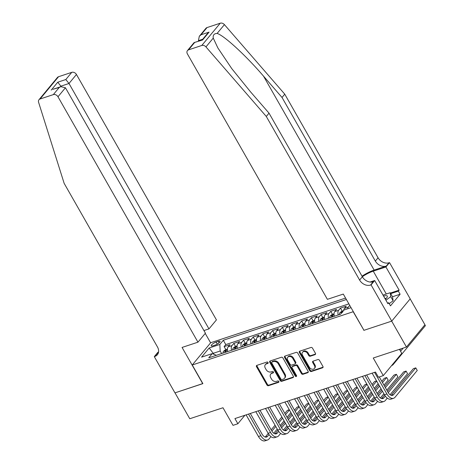 <?xml version="1.0" encoding="UTF-8"?>
<svg xmlns="http://www.w3.org/2000/svg" width="464" height="464" viewBox="0 0 464 464"><rect width="100%" height="100%" fill="white"/><g stroke="black" fill="none" stroke-linecap="round" stroke-linejoin="round"><path stroke-width="0.7" d="M268.059 362.517A0.853 0.661 -140.3 0 0 266.986 362.024L256.876 365.371A1.218 0.945 -140.3 0 0 256.505 366.705L266.939 384.998A1.218 0.945 -140.3 0 0 268.47 385.7L278.58 382.353A0.853 0.661 -140.3 0 0 277.768 380.932L276.463 381.367A3.898 3.022 -140.3 0 1 271.562 379.123L270.692 377.597A3.898 3.022 -140.3 0 1 270.738 374.1A3.898 3.022 -140.3 0 1 271.881 373.334L273.186 372.899A0.853 0.661 -140.3 0 0 272.38 371.478L271.069 371.913A3.898 3.022 -140.3 0 1 266.168 369.669L265.298 368.143A3.898 3.022 -140.3 0 1 265.344 364.652A3.898 3.022 -140.3 0 1 266.487 363.88L267.798 363.451A0.853 0.661 -140.3 0 0 268.059 362.517M315.062 354.635A1.218 0.945 -140.3 0 0 315.433 353.301L312.504 348.168A1.218 0.945 -140.3 0 0 310.973 347.466L299.744 351.184A1.218 0.945 -140.3 0 0 299.373 352.518L309.807 370.811A1.218 0.945 -140.3 0 0 311.338 371.513L322.567 367.795A1.218 0.945 -140.3 0 0 322.938 366.461L319.406 360.267A1.218 0.945 -140.3 0 0 317.869 359.565L313.067 361.154A1.218 0.945 -140.3 0 0 312.695 362.483L314.447 365.557A3.254 2.529 -140.3 0 1 314.412 368.48A3.254 2.529 -140.3 0 1 309.355 367.244L302.487 355.198A3.254 2.529 -140.3 0 1 302.528 352.28A3.254 2.529 -140.3 0 1 307.58 353.516L308.722 355.523A1.218 0.945 -140.3 0 0 310.254 356.224L315.062 354.635L315.561 354.032A1.218 0.945 -140.3 0 0 315.584 354.02M363.915 330.24L353.185 311.727L192.253 364.994L202.884 383.629L175.009 392.857L189.776 418.743L222.981 407.752L233.021 425.355L237.87 423.754L234.917 418.574L375.486 372.047L378.444 377.226L383.287 375.62L401.754 353.342L399.469 349.34M363.817 330.368L391.686 321.14L406.452 347.031L373.247 358.017L383.287 375.62M282.912 357.964A1.218 0.945 -140.3 0 0 281.375 357.263L270.147 360.98A1.218 0.945 -140.3 0 0 269.775 362.309L280.215 380.608A1.218 0.945 -140.3 0 0 281.747 381.309L292.975 377.592A1.218 0.945 -140.3 0 0 293.347 376.258L282.912 357.964M284.948 356.079L296.177 352.367A1.218 0.945 -140.3 0 1 297.708 353.069L308.142 371.362A1.218 0.945 -140.3 0 1 307.771 372.691L302.963 374.286A1.218 0.945 -140.3 0 1 301.432 373.584L297.204 366.16A1.218 0.945 -140.3 0 0 295.672 365.464L292.482 366.514A1.218 0.945 -140.3 0 0 292.111 367.848L296.519 375.573A0.853 0.661 -140.3 0 1 295.185 376.014L284.577 357.413A1.218 0.945 -140.3 0 1 284.948 356.079M410.164 298.886L424.92 324.748L406.452 347.031M347.658 308.792A4.959 2.813 -108.3 0 1 348.331 307.098L344.45 308.38L346.277 306.182L340.46 308.108L342.171 311.118M338.215 314.975A4.959 2.813 -108.3 0 1 338.639 310.306L334.759 311.593L336.58 309.395L330.762 311.321L332.479 314.325M328.524 318.188A4.959 2.813 -108.3 0 1 328.941 313.519L325.061 314.801L326.888 312.603L321.071 314.528L322.782 317.538M318.826 321.395A4.959 2.813 -108.3 0 1 319.249 316.726L315.369 318.008L317.19 315.81L311.373 317.736L313.09 320.746M309.134 324.603A4.959 2.813 -108.3 0 1 309.552 319.934L305.672 321.216L307.499 319.017L301.681 320.943L303.392 323.953M299.437 327.81A4.959 2.813 -108.3 0 1 299.86 323.141L295.98 324.429L297.801 322.231L291.984 324.156L293.7 327.161M289.745 331.023A4.959 2.813 -108.3 0 1 290.162 326.354L286.282 327.636L288.109 325.438L282.292 327.364L284.003 330.368M280.047 334.231A4.959 2.813 -108.3 0 1 280.471 329.562L276.59 330.844L278.412 328.645L272.594 330.571L274.311 333.581M270.355 337.438A4.959 2.813 -108.3 0 1 270.773 332.769L266.893 334.051L268.72 331.853L262.902 333.778L264.619 336.789M260.658 340.646A4.959 2.813 -108.3 0 1 261.081 335.977L257.201 337.264L259.022 335.066L253.205 336.992L254.922 339.996M250.966 343.853A4.959 2.813 -108.3 0 1 251.384 339.184L247.509 340.472L249.33 338.273L243.513 340.199L245.23 343.203M241.268 347.066A4.959 2.813 -108.3 0 1 241.692 342.397L237.812 343.679L239.633 341.481L233.815 343.406L231.994 345.605A4.959 2.813 71.7 0 0 231.577 350.274M235.532 346.417L233.815 343.406M213.017 345.796L215.145 345.094A3.845 1.061 -29.7 0 0 218.672 343.186A3.845 1.061 -29.7 0 0 220.035 341.318A3.845 1.061 -29.7 0 0 218.242 341.359L216.108 342.067A3.845 1.061 -29.7 0 0 212.582 343.975A3.845 1.061 -29.7 0 0 211.224 345.837A3.845 1.061 -29.7 0 0 213.017 345.796M345.57 298.079L210.72 342.716L192.253 364.994M346.388 299.512L223.312 340.251L219.82 344.462L220.185 351.016L221.641 353.562M351.045 307.673L344.079 309.975L340.588 314.192L208.742 357.831L212.234 353.614L201.567 357.147L209.154 347.994L219.82 344.462M348.87 303.862L225.794 344.595L224.124 346.614L229.941 344.688L228.12 346.886A4.959 2.813 71.7 0 0 227.696 351.555M241.692 342.397L243.513 340.199M251.384 339.184L253.205 336.992M261.081 335.977L262.902 333.778M270.773 332.769L272.594 330.571M280.471 329.562L282.292 327.364M290.162 326.354L291.984 324.156M299.86 323.141L301.681 320.943M309.552 319.934L311.373 317.736M319.249 316.726L321.071 314.528M328.941 313.519L330.762 311.321M338.639 310.306L340.46 308.108M348.331 307.098L349.746 305.393M220.185 351.016L213.399 353.261L212.889 353.875M214.003 354.322L209.154 347.994M237.87 423.754L244.899 415.274M225.84 349.624L224.124 346.614M225.794 344.595L223.312 340.251M216.433 355.285L212.234 353.614M237.812 343.679A4.959 2.813 71.7 0 0 237.394 348.348M247.509 340.472A4.959 2.813 71.7 0 0 247.086 345.141M257.201 337.264A4.959 2.813 71.7 0 0 256.783 341.933M266.893 334.051A4.959 2.813 71.7 0 0 266.475 338.72M276.59 330.844A4.959 2.813 71.7 0 0 276.173 335.513M286.282 327.636A4.959 2.813 71.7 0 0 285.865 332.305M295.98 324.429A4.959 2.813 71.7 0 0 295.562 329.098M305.672 321.216A4.959 2.813 71.7 0 0 305.254 325.885M315.369 318.008A4.959 2.813 71.7 0 0 314.952 322.677M325.061 314.801A4.959 2.813 71.7 0 0 324.643 319.47M334.759 311.593A4.959 2.813 71.7 0 0 334.341 316.262M344.45 308.38A4.959 2.813 71.7 0 0 343.743 310.381M268.169 362.889L266.986 363.283A3.898 3.022 -140.3 0 0 265.843 364.049L265.344 364.652M270.738 374.1L271.237 373.503A3.898 3.022 -140.3 0 1 272.38 372.731L273.563 372.343M256.853 365.383A1.218 0.945 -140.3 0 0 257.004 366.102L267.438 384.395A1.218 0.945 -140.3 0 0 268.969 385.097L278.951 381.797M270.123 360.986A1.218 0.945 -140.3 0 0 270.274 361.711L280.714 380.004A1.218 0.945 -140.3 0 0 282.245 380.706L293.474 376.988A1.218 0.945 -140.3 0 0 293.497 376.983M272.008 362.053A0.853 0.661 -140.3 0 0 271.747 362.987L280.906 379.047A0.853 0.661 -140.3 0 0 281.979 379.54L283.359 379.082A3.898 3.022 -140.3 0 0 284.502 378.317A3.898 3.022 -140.3 0 0 284.548 374.819L278.29 363.846A3.898 3.022 -140.3 0 0 273.389 361.601L272.008 362.053L272.507 361.456A0.853 0.661 -140.3 0 0 272.258 361.624L271.759 362.222M284.502 378.317L285 377.713A3.898 3.022 -140.3 0 0 285.047 374.216L284.548 374.819M272.507 361.456L273.888 360.998A3.898 3.022 -140.3 0 1 278.789 363.242L285.047 374.216M292.123 366.757L292.622 366.154A1.218 0.945 -140.3 0 1 292.981 365.916L296.171 364.861A1.218 0.945 -140.3 0 1 297.702 365.562L301.931 372.981A1.218 0.945 -140.3 0 0 303.462 373.682L308.27 372.093A1.218 0.945 -140.3 0 0 308.293 372.082M284.925 356.091A1.218 0.945 -140.3 0 0 285.076 356.81L295.684 375.411A0.853 0.661 -140.3 0 0 296.629 375.933M292.807 358.463A3.254 2.529 -140.3 0 0 287.755 357.228A3.254 2.529 -140.3 0 0 287.721 360.151L290.139 364.391A1.218 0.945 -140.3 0 0 291.67 365.093L294.86 364.037A1.218 0.945 -140.3 0 0 295.232 362.709L292.807 358.463L293.312 357.86A3.254 2.529 -140.3 0 0 288.254 356.625L287.755 357.228M295.214 363.799L295.713 363.196A1.218 0.945 -140.3 0 0 295.73 362.106L295.232 362.709M293.312 357.86L295.73 362.106M302.528 352.28L303.027 351.677A3.254 2.529 -140.3 0 1 308.079 352.913L309.221 354.919A1.218 0.945 -140.3 0 0 310.752 355.621L315.561 354.032M314.412 368.48L314.911 367.877A3.254 2.529 -140.3 0 0 314.946 364.959L314.447 365.557M313.043 361.16A1.218 0.945 -140.3 0 0 313.194 361.885L314.946 364.959M299.721 351.19A1.218 0.945 -140.3 0 0 299.872 351.915L310.306 370.208A1.218 0.945 -140.3 0 0 311.837 370.91L323.066 367.192A1.218 0.945 -140.3 0 0 323.089 367.186M227.395 349.108L225.487 349.74L223.515 351.265A3.289 1.862 71.7 0 0 223.062 353.092M226.067 352.095A3.289 1.862 -108.3 0 1 226.223 350.848C226.119 350.343 225.736 350.471 225.057 351.236A3.289 1.862 71.7 0 0 224.901 352.483M270.953 436.63L269.039 438.932A9.303 5.278 -108.3 0 1 267.531 440L265.106 440.8A9.303 5.278 -108.3 0 1 258.442 436.485L246.111 414.868M267.531 440A9.303 5.278 -108.3 0 1 260.867 435.684L248.536 414.068M250.311 413.482L262.114 434.176A6.2 3.515 71.7 0 0 266.556 437.053A6.2 3.515 71.7 0 0 267.566 436.346L269.004 434.611M271.898 431.12L275.767 426.445M278.719 422.884L282.593 418.209M285.546 414.648L289.42 409.973M289.281 409.735L287.326 410.385L284.832 413.389M265.217 437.053L268.227 433.428M271.179 429.861L275.048 425.192M278.006 421.625L281.874 416.956M290.899 412.56L287.025 417.235M284.072 420.802L280.198 425.471M277.246 429.038L273.748 433.254M385.364 299.239A8.062 2.221 -29.7 0 0 386.906 297.581A8.062 2.221 -29.7 0 0 386.245 295.661A8.062 2.221 -29.7 0 0 383.6 296.154M385.833 298.804A5.516 1.52 -29.7 0 0 385.775 298.584A5.516 1.52 -29.7 0 0 385.062 298.282A5.516 1.52 -29.7 0 0 384.813 298.282M383.003 295.104L390.183 292.726L392.544 296.873L393.112 300.771L389.226 303.659M390.183 292.726L390.752 296.624L385.92 300.22M393.112 300.771L390.752 296.624M203.94 330.565L208.968 328.901L216.433 319.893L76.45 74.484L68.991 83.485L60.941 86.153L60.378 86.832M208.968 328.901L68.991 83.485L65.807 79.535L71.769 72.343L58.539 76.722L40.072 99A3.718 2.888 -140.3 0 0 38.982 99.731A3.718 2.888 -140.3 0 0 38.593 102.3L64.154 183.355L157.476 346.962A8.683 6.734 39.7 0 1 157.371 354.745A8.683 6.734 39.7 0 1 154.825 356.456L154.292 356.63L174.963 392.875L202.838 383.554M202.739 383.682L182.068 347.437L197.966 342.177L57.983 96.767A3.718 2.888 -140.3 0 0 53.308 94.621L40.072 99M154.292 356.63L157.911 352.263L158.56 352.048M210.615 342.838L205.233 333.401M197.966 342.177L205.424 333.175L65.447 87.766L57.983 96.767M38.982 99.731L57.443 77.453A3.718 2.888 39.7 0 1 58.539 76.722M71.769 72.343A3.718 2.888 39.7 0 1 76.45 74.484M158.392 352.808A8.683 6.734 39.7 0 1 157.557 353.156L154.825 356.456M61.184 86.577L57.762 82.203L65.807 79.535M53.308 94.621L59.27 87.423L60.848 86.681L65.447 87.766M59.27 87.423L52.797 89.343L60.848 86.681M207.014 27.579L201.045 34.777L199.3 36.296L205.917 28.31A3.718 2.888 39.7 0 1 207.014 27.579L220.243 23.2A3.718 2.888 39.7 0 1 224.414 24.627L284.757 94.169L282.025 97.469L375.341 261.075A8.683 6.734 -140.3 0 0 386.263 266.075L374.146 270.089A16.153 4.449 -29.7 0 0 362.013 276.184M282.025 97.469L263.523 76.142C245.972 55.605 224.054 35.438 217.111 33.437C214.119 33.53 212.831 35.084 213.254 38.094L217.813 47.85L231.733 68.579L250.519 91.831L269.021 113.152L362.343 276.759A8.683 6.734 -140.3 0 0 373.265 281.764L370.527 285.058L371.061 284.884L391.738 321.123L363.962 330.316L343.29 294.077L327.387 299.338L187.41 53.928A3.718 2.888 -140.3 0 1 187.456 50.593A3.718 2.888 -140.3 0 1 188.546 49.857L201.776 45.478L220.243 23.2M284.757 94.169L378.073 257.781A8.683 6.734 -140.3 0 0 388.994 262.781L389.528 262.607L410.199 298.845L391.738 321.123M269.021 113.152L266.29 116.452L359.612 280.059A8.683 6.734 -140.3 0 0 370.527 285.058M213.254 38.094L205.952 46.905L266.29 116.452M390.375 293.068L399.139 290.162L398.344 291.125L390.711 293.654M387.573 303.125L388.71 302.748L390.479 305.857L400.113 294.234L398.344 291.125M388.71 302.748L387.91 303.711L374.68 280.517L371.061 284.884M389.528 262.607L385.909 266.968L373.259 271.156A13.949 3.845 -29.7 0 0 362.326 276.73M399.139 290.162L385.909 266.968M198.65 41.07L198.412 40.652L199.3 36.296M370.075 282.042L374.68 280.517M205.952 46.905A3.718 2.888 -140.3 0 0 201.776 45.478M400.113 294.234L392.486 296.763M201.045 34.777L209.096 32.115L207.35 33.634L202.147 39.91M209.096 32.115L202.553 40.003L194.074 42.607L187.456 50.593M202.553 40.003L194.138 42.56M237.087 345.9L235.178 346.533L233.212 348.058A3.289 1.862 71.7 0 0 232.754 349.885M235.764 348.887A3.289 1.862 -108.3 0 1 235.915 347.64C235.816 347.136 235.428 347.263 234.755 348.029A3.289 1.862 71.7 0 0 234.598 349.27M246.784 342.693L244.876 343.325L242.904 344.851A3.289 1.862 71.7 0 0 242.452 346.672M245.456 345.68A3.289 1.862 -108.3 0 1 245.613 344.433C245.508 343.928 245.125 344.056 244.447 344.816A3.289 1.862 71.7 0 0 244.29 346.063M256.476 339.48L254.568 340.112L252.602 341.637A3.289 1.862 71.7 0 0 252.143 343.464M255.154 342.473A3.289 1.862 -108.3 0 1 255.304 341.226C255.206 340.721 254.817 340.849 254.144 341.608A3.289 1.862 71.7 0 0 253.988 342.855M266.174 336.272L264.265 336.905L262.293 338.43A3.289 1.862 71.7 0 0 261.841 340.257M264.845 339.259A3.289 1.862 -108.3 0 1 265.002 338.012C264.898 337.508 264.515 337.635 263.836 338.401A3.289 1.862 71.7 0 0 263.68 339.648M280.645 433.422L278.736 435.725A9.303 5.278 -108.3 0 1 277.228 436.786L274.804 437.593A9.303 5.278 -108.3 0 1 268.14 433.277L255.809 411.661M277.228 436.786A9.303 5.278 -108.3 0 1 270.564 432.477L258.233 410.86M260.002 410.275L271.811 430.969A6.2 3.515 71.7 0 0 276.254 433.846A6.2 3.515 71.7 0 0 277.257 433.138L278.696 431.398M281.59 427.912L285.464 423.238M288.417 419.676L292.291 415.002M295.243 411.435L299.118 406.766M298.978 406.522L297.018 407.172L294.524 410.182M274.914 433.846L277.919 430.215M280.871 426.654L284.745 421.979M287.697 418.418L291.572 413.743M300.591 409.352L296.722 414.027M293.764 417.588L289.896 422.263M286.938 425.83L283.446 430.047M290.342 430.215L288.428 432.518A9.303 5.278 -108.3 0 1 286.92 433.579L284.496 434.385A9.303 5.278 -108.3 0 1 277.832 430.07L265.501 408.453M286.92 433.579A9.303 5.278 -108.3 0 1 280.256 429.27L267.925 407.647M269.7 407.061L281.503 427.762A6.2 3.515 71.7 0 0 285.946 430.638A6.2 3.515 71.7 0 0 286.955 429.931L288.393 428.191M291.288 424.699L295.156 420.03M298.108 416.463L301.983 411.794M304.935 408.227L308.809 403.558M308.67 403.315L306.716 403.964L304.222 406.974M284.606 430.638L287.616 427.008M290.568 423.446L294.437 418.772M297.395 415.21L301.264 410.536M310.288 406.145L306.414 410.82M303.462 414.381L299.587 419.056M296.635 422.617L293.138 426.834M300.034 427.002L298.126 429.31A9.303 5.278 -108.3 0 1 296.618 430.372L294.193 431.172A9.303 5.278 -108.3 0 1 287.529 426.863L275.198 405.246M296.618 430.372A9.303 5.278 -108.3 0 1 289.954 426.056L277.623 404.44M279.392 403.854L291.201 424.554A6.2 3.515 71.7 0 0 295.643 427.431A6.2 3.515 71.7 0 0 296.647 426.718L298.085 424.983M300.979 421.492L304.854 416.823M307.806 413.256L311.68 408.587M314.633 405.02L318.507 400.345M318.368 400.107L316.407 400.757L313.913 403.761M294.298 427.431L297.308 423.8M300.26 420.239L304.135 415.564M307.087 411.997L310.961 407.328M319.98 402.938L316.112 407.607M313.154 411.174L309.285 415.843M306.327 419.41L302.835 423.626M309.732 423.794L307.818 426.097A9.303 5.278 -108.3 0 1 306.31 427.164L303.885 427.965A9.303 5.278 -108.3 0 1 297.221 423.649L284.89 402.033M306.31 427.164A9.303 5.278 -108.3 0 1 299.645 422.849L287.315 401.232M289.089 400.647L300.892 421.347A6.2 3.515 71.7 0 0 305.335 424.218A6.2 3.515 71.7 0 0 306.344 423.51L307.783 421.776M310.677 418.284L314.546 413.615M317.498 410.048L321.372 405.374M324.324 401.812L328.199 397.138M328.06 396.9L326.099 397.549L323.611 400.554M303.995 424.218L307.006 420.593M309.958 417.026L313.826 412.357M316.784 408.79L320.653 404.121M329.678 399.73L325.803 404.399M322.851 407.966L318.977 412.635M316.025 416.202L312.527 420.419M275.865 333.065L273.957 333.697L271.991 335.223A3.289 1.862 71.7 0 0 271.533 337.05M274.543 336.052A3.289 1.862 -108.3 0 1 274.694 334.805C274.595 334.3 274.207 334.428 273.534 335.194A3.289 1.862 71.7 0 0 273.377 336.441M319.423 420.587L317.515 422.89A9.303 5.278 -108.3 0 1 316.007 423.957L313.583 424.757A9.303 5.278 -108.3 0 1 306.919 420.442L294.588 398.825M316.007 423.957A9.303 5.278 -108.3 0 1 309.343 419.642L297.012 398.025M298.781 397.439L310.59 418.134A6.2 3.515 71.7 0 0 315.033 421.01A6.2 3.515 71.7 0 0 316.036 420.303L317.475 418.569M320.369 415.077L324.243 410.402M327.195 406.841L331.07 402.166M334.022 398.605L337.896 393.93M337.757 393.692L335.797 394.336L333.303 397.346M313.687 421.01L316.697 417.385M319.65 413.818L323.524 409.149M326.476 405.582L330.351 400.908M339.37 396.517L335.501 401.192M332.543 404.753L328.674 409.428M325.716 412.995L322.225 417.211M285.563 329.858L283.655 330.49L281.683 332.015A3.289 1.862 71.7 0 0 281.23 333.836M284.235 332.845A3.289 1.862 -108.3 0 1 284.391 331.598C284.287 331.093 283.904 331.221 283.226 331.98A3.289 1.862 71.7 0 0 283.069 333.227M329.121 417.38L327.207 419.682A9.303 5.278 -108.3 0 1 325.699 420.744L323.275 421.55A9.303 5.278 -108.3 0 1 316.61 417.235L304.28 395.618M325.699 420.744A9.303 5.278 -108.3 0 1 319.035 416.434L306.704 394.818M308.479 394.226L320.282 414.926A6.2 3.515 71.7 0 0 324.725 417.803A6.2 3.515 71.7 0 0 325.734 417.095L327.172 415.355M330.066 411.864L333.935 407.195M336.887 403.628L340.762 398.959M343.714 395.392L347.588 390.723M347.449 390.479L345.489 391.129L343 394.139M323.385 417.803L326.395 414.172M329.347 410.611L333.216 405.936M336.174 402.375L340.042 397.7M349.067 393.31L345.193 397.984M342.241 401.546L338.366 406.22M335.414 409.782L331.917 413.998M295.255 326.644L293.347 327.277L291.38 328.802A3.289 1.862 71.7 0 0 290.922 330.629M293.932 329.637A3.289 1.862 -108.3 0 1 294.083 328.39C293.985 327.886 293.596 328.013 292.923 328.773A3.289 1.862 71.7 0 0 292.767 330.02M338.813 414.166L336.905 416.475A9.303 5.278 -108.3 0 1 335.397 417.536L332.972 418.337A9.303 5.278 -108.3 0 1 326.308 414.027L313.977 392.411M335.397 417.536A9.303 5.278 -108.3 0 1 328.732 413.221L316.402 391.604M318.171 391.019L329.979 411.719A6.2 3.515 71.7 0 0 334.422 414.596A6.2 3.515 71.7 0 0 335.426 413.882L336.864 412.148M339.758 408.656L343.633 403.987M346.585 400.42L350.459 395.751M353.411 392.184L357.286 387.515M357.147 387.272L355.186 387.921L352.692 390.926M333.077 414.596L336.087 410.965M339.039 407.404L342.913 402.729M345.866 399.168L349.74 394.493M358.759 390.102L354.89 394.771M351.932 398.338L348.058 403.013M345.106 406.574L341.614 410.791M304.952 323.437L303.044 324.069L301.072 325.595A3.289 1.862 71.7 0 0 300.62 327.422M303.624 326.424A3.289 1.862 -108.3 0 1 303.781 325.183C303.676 324.672 303.294 324.806 302.615 325.566A3.289 1.862 71.7 0 0 302.458 326.813M348.51 410.959L346.596 413.267A9.303 5.278 -108.3 0 1 345.088 414.329L342.664 415.129A9.303 5.278 -108.3 0 1 336 410.814L323.669 389.197M345.088 414.329A9.303 5.278 -108.3 0 1 338.424 410.014L326.093 388.397M327.868 387.811L339.671 408.511A6.2 3.515 71.7 0 0 344.114 411.382A6.2 3.515 71.7 0 0 345.123 410.675L346.562 408.941M349.456 405.449L353.324 400.78M356.277 397.213L360.151 392.538M363.103 388.977L366.978 384.302M366.838 384.064L364.878 384.714L362.39 387.718M342.774 411.388L345.784 407.757M348.737 404.19L352.605 399.521M355.563 395.954L359.432 391.285M368.457 386.895L364.582 391.564M361.63 395.131L357.756 399.8M354.803 403.367L351.306 407.583M314.644 320.23L312.736 320.862L310.77 322.387A3.289 1.862 71.7 0 0 310.312 324.214M313.322 323.217A3.289 1.862 -108.3 0 1 313.473 321.97C313.374 321.465 312.985 321.593 312.313 322.358A3.289 1.862 71.7 0 0 312.156 323.605M358.202 407.752L356.294 410.054A9.303 5.278 -108.3 0 1 354.786 411.121L352.362 411.922A9.303 5.278 -108.3 0 1 345.697 407.607L333.367 385.99M354.786 411.121A9.303 5.278 -108.3 0 1 348.122 406.806L335.791 385.19M337.56 384.604L349.369 405.298A6.2 3.515 71.7 0 0 353.812 408.175A6.2 3.515 71.7 0 0 354.815 407.467L356.253 405.733M359.148 402.242L363.022 397.567M365.974 394.006L369.849 389.331M372.801 385.77L376.675 381.095M376.536 380.857L374.576 381.501L372.082 384.511M352.466 408.175L355.476 404.55M358.428 400.983L362.303 396.314M365.255 392.747L369.129 388.072M378.148 383.682L374.274 388.356M371.322 391.923L367.447 396.592M364.495 400.159L361.004 404.376M324.342 317.022L322.434 317.654L320.462 319.18A3.289 1.862 71.7 0 0 320.009 321.007M323.014 320.009A3.289 1.862 -108.3 0 1 323.17 318.762C323.066 318.258 322.683 318.385 322.004 319.145A3.289 1.862 71.7 0 0 321.848 320.392M367.9 404.544L365.986 406.847A9.303 5.278 -108.3 0 1 364.478 407.908L362.053 408.714A9.303 5.278 -108.3 0 1 355.389 404.399L343.058 382.783M364.478 407.908A9.303 5.278 -108.3 0 1 357.814 403.599L345.483 381.982M347.258 381.391L359.061 402.091A6.2 3.515 71.7 0 0 363.503 404.968A6.2 3.515 71.7 0 0 364.513 404.26L365.951 402.52M368.845 399.028L372.714 394.359M375.666 390.798L379.54 386.123M382.493 382.556L386.692 377.493L384.267 378.293L381.779 381.304M362.164 404.968L365.168 401.337M368.126 397.776L371.995 393.101M374.953 389.54L378.821 384.865M388.171 380.08L386.692 377.493L388.171 380.08L383.972 385.149M381.019 388.71L377.145 393.385M374.193 396.946L370.695 401.163M334.034 313.815L332.125 314.441L330.159 315.972A3.289 1.862 71.7 0 0 329.701 317.794M332.705 316.802A3.289 1.862 -108.3 0 1 332.862 315.555C332.763 315.05 332.375 315.178 331.696 315.938A3.289 1.862 71.7 0 0 331.545 317.185M377.592 401.331L375.683 403.639A9.303 5.278 -108.3 0 1 374.175 404.701L371.751 405.501A9.303 5.278 -108.3 0 1 365.087 401.192L352.756 379.575M374.175 404.701A9.303 5.278 -108.3 0 1 367.511 400.386L355.18 378.769M356.949 378.183L368.758 398.883A6.2 3.515 71.7 0 0 373.201 401.76A6.2 3.515 71.7 0 0 374.204 401.047L375.643 399.313M378.537 395.821L382.411 391.152M385.364 387.585L396.389 374.286L393.965 375.086L384.644 386.332M371.855 401.76L374.866 398.129M377.818 394.568L381.692 389.893M397.863 376.872L396.389 374.286L397.863 376.872L386.837 390.178M383.885 393.739L380.393 397.955M343.499 310.677L341.823 311.234L339.851 312.759A3.289 1.862 71.7 0 0 339.399 314.586M342.56 312.347C342.455 311.843 342.072 311.97 341.394 312.73A3.289 1.862 71.7 0 0 341.255 313.386M387.289 398.124L385.375 400.432A9.303 5.278 -108.3 0 1 383.867 401.493L381.443 402.294A9.303 5.278 -108.3 0 1 374.779 397.984L362.448 376.362M383.867 401.493A9.303 5.278 -108.3 0 1 377.203 397.178L364.872 375.562M366.647 374.976L378.45 395.676A6.2 3.515 71.7 0 0 382.893 398.547A6.2 3.515 71.7 0 0 383.902 397.839L385.34 396.105M388.235 392.614L406.081 371.072L403.657 371.879L387.515 391.355M381.553 398.553L384.557 394.922M407.56 373.665L406.081 371.072L407.56 373.665L390.085 394.748M400.565 351.26L403.17 348.116M399.846 350.001L400.745 348.916M423.98 323.106L425.407 325.658L393.24 364.466A9.303 5.278 -108.3 0 1 391.732 365.533A9.303 5.278 -108.3 0 1 391.622 365.562L391.732 365.533M425.407 325.658L424.896 324.771M379.291 376.942L388.148 392.463A6.2 3.515 71.7 0 0 392.59 395.34A6.2 3.515 71.7 0 0 393.594 394.632L415.779 367.865L417.252 370.458L395.073 397.219A9.303 5.278 -108.3 0 1 393.565 398.286L391.14 399.086A9.303 5.278 -108.3 0 1 384.476 394.771L372.145 373.155M393.565 398.286A9.303 5.278 -108.3 0 1 386.901 393.971L374.57 372.354M417.252 370.458L415.779 367.865L413.354 368.671L391.245 395.34M231.994 345.605L228.12 346.886M217.28 344.114L216.108 342.067M219.089 342.844L218.242 341.359M266.986 363.283L266.487 363.88M273.557 372.459L273.186 372.899M272.38 372.731L271.881 373.334M278.951 381.913L278.58 382.353M268.969 385.097L268.47 385.7M267.438 384.395L266.939 384.998M257.004 366.102L256.505 366.705M268.163 363.005L267.798 363.451M293.474 376.988L292.975 377.592M282.245 380.706L281.747 381.309M280.714 380.004L280.215 380.608M270.274 361.711L269.775 362.309M278.789 363.242L278.29 363.846M273.888 360.998L273.389 361.601M308.27 372.093L307.771 372.691M303.462 373.682L302.963 374.286M301.931 372.981L301.432 373.584M297.702 365.562L297.204 366.16M296.171 364.861L295.672 365.464M292.981 365.916L292.482 366.514M295.684 375.411L295.185 376.014M285.076 356.81L284.577 357.413M310.752 355.621L310.254 356.224M309.221 354.919L308.722 355.523M308.079 352.913L307.58 353.516M313.194 361.885L312.695 362.483M323.066 367.192L322.567 367.795M311.837 370.91L311.338 371.513M310.306 370.208L309.807 370.811M299.872 351.915L299.373 352.518M227.406 349.955L223.567 351.225M225.632 352.24L225.057 351.236M258.442 436.485L260.867 435.684M265.327 437.088L267.566 436.346M51.22 90.091L57.762 82.203M263.523 76.142L374.146 270.089M362.343 276.759L359.612 280.059M375.341 261.075L378.073 257.781M194.509 42.665L188.546 49.857M224.414 24.627L217.111 33.437M386.263 266.075L388.994 262.781M386.297 294.014L373.259 271.156M202.71 39.231L198.412 40.652M237.104 346.747L233.259 348.017M235.323 349.032L234.755 348.029M246.796 343.54L242.956 344.81M245.021 345.825L244.447 344.816M256.493 340.332L252.648 341.603M254.713 342.612L254.144 341.608M266.185 337.119L262.346 338.389M264.41 339.404L263.836 338.401M268.14 433.277L270.564 432.477M275.024 433.875L277.257 433.138M277.832 430.07L280.256 429.27M284.716 430.667L286.955 429.931M287.529 426.863L289.954 426.056M294.414 427.46L296.647 426.718M297.221 423.649L299.645 422.849M304.106 424.253L306.344 423.51M275.883 333.912L272.037 335.182M274.102 336.197L273.534 335.194M306.919 420.442L309.343 419.642M313.803 421.039L316.036 420.303M285.575 330.704L281.735 331.975M283.8 332.99L283.226 331.98M316.61 417.235L319.035 416.434M323.495 417.832L325.734 417.095M295.272 327.497L291.427 328.767M293.492 329.782L292.923 328.773M326.308 414.027L328.732 413.221M333.193 414.625L335.426 413.882M304.964 324.284L301.124 325.56M303.189 326.569L302.615 325.566M336 410.814L338.424 410.014M342.884 411.417L345.123 410.675M314.662 321.076L310.816 322.347M312.881 323.362L312.313 322.358M345.697 407.607L348.122 406.806M352.582 408.204L354.815 407.467M324.353 317.869L320.514 319.139M322.579 320.154L322.004 319.145M355.389 404.399L357.814 403.599M362.274 404.997L364.513 404.26M334.051 314.662L330.206 315.932M332.27 316.947L331.696 315.938M365.087 401.192L367.511 400.386M371.971 401.789L374.204 401.047M342.525 311.854L339.903 312.724M341.562 313.02L341.394 312.73M374.779 397.984L377.203 397.178M381.663 398.582L383.902 397.839M384.476 394.771L386.901 393.971M391.361 395.374L393.594 394.632"/></g></svg>
